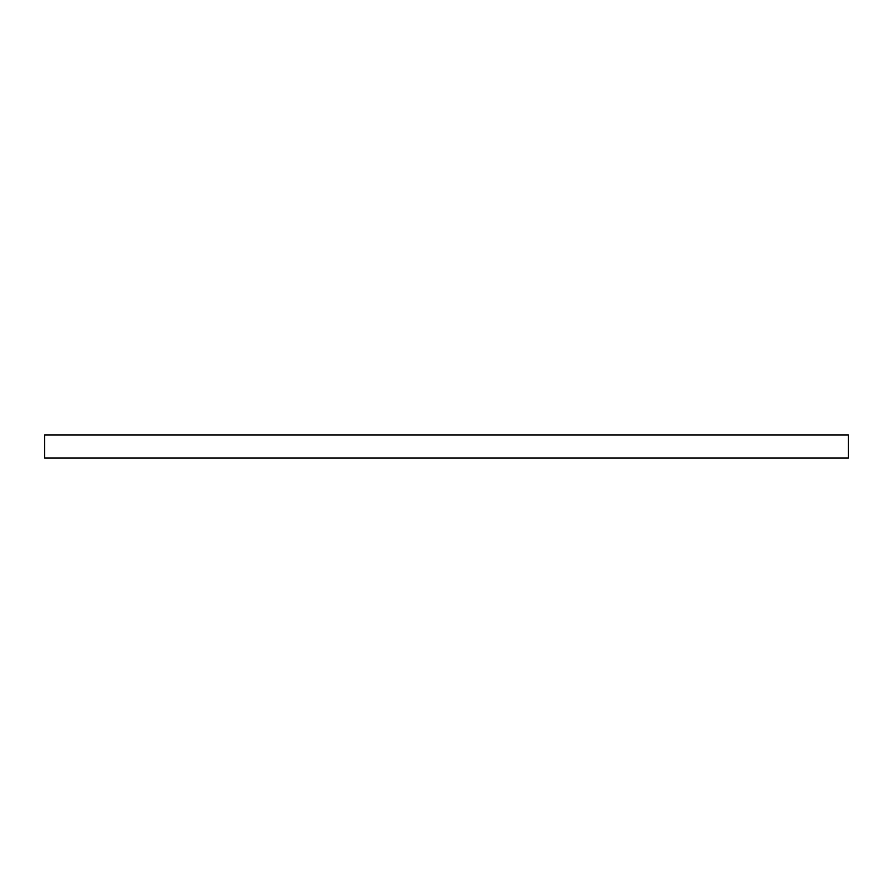 <?xml version="1.0" encoding="UTF-8"?>
<svg xmlns="http://www.w3.org/2000/svg" width="893" height="893" viewBox="0 0 893 893"><rect width="100%" height="100%" fill="white"/><g stroke="black" fill="none" stroke-linecap="round" stroke-linejoin="round"><path stroke-width="1.34" d="M848.35 457.986L848.35 435.014L44.65 435.014L44.65 457.986L848.35 457.986"/></g></svg>

